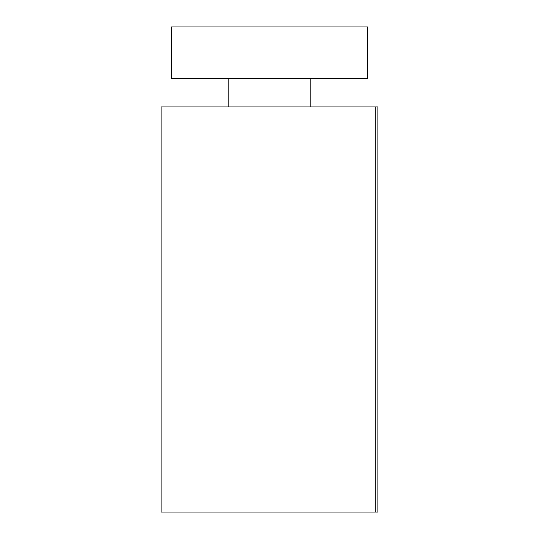 <?xml version="1.0" encoding="UTF-8"?>
<svg xmlns="http://www.w3.org/2000/svg" width="539" height="539" viewBox="0 0 539 539"><rect width="100%" height="100%" fill="white"/><g stroke="black" fill="none" stroke-linecap="round" stroke-linejoin="round"><path stroke-width="0.81" d="M375.292 512.05L377.873 512.05L377.873 106.938L375.292 106.938L375.292 512.05L161.127 512.05L161.127 106.938L375.292 106.938M367.551 78.559L367.551 26.95L171.449 26.95L171.449 78.559L367.551 78.559M228.213 78.559L228.213 106.938M310.787 78.559L310.787 106.938"/></g></svg>
